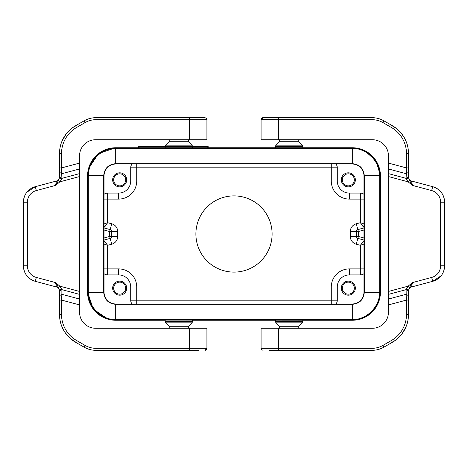 <?xml version="1.0" encoding="UTF-8"?>
<svg xmlns="http://www.w3.org/2000/svg" width="468" height="468" viewBox="0 0 468 468"><rect width="100%" height="100%" fill="white"/><g stroke="black" fill="none" stroke-linecap="round" stroke-linejoin="round"><path stroke-width="0.7" d="M165.204 146.548L138.698 146.548L138.698 147.753M207.821 147.753L207.821 146.548L192.483 146.548M207.821 146.548L208.161 146.548L208.161 147.753M104.031 194.284A6.02 6.02 0 0 1 107.64 193.085L118.673 193.085A12.033 12.033 0 0 0 130.707 181.052L130.707 167.813L331.28 167.813L331.28 181.052A18.053 18.053 0 0 0 349.327 199.099L349.327 193.085A12.033 12.033 0 0 1 337.293 181.052L337.293 167.813A6.02 6.02 0 0 0 335.936 163.999M363.969 194.284A6.02 6.02 0 0 0 360.36 193.085L349.327 193.085M341.307 179.847A7.02 7.02 0 0 0 348.327 186.867A7.02 7.02 0 0 0 355.347 179.847A7.02 7.02 0 0 0 348.327 172.827A7.02 7.02 0 0 0 341.307 179.847M234 195.893A38.107 38.107 0 0 1 272.107 234A38.107 38.107 0 0 1 234 272.107A38.107 38.107 0 0 1 195.893 234A38.107 38.107 0 0 1 234 195.893M276.108 322.838L279.531 326.26L298.783 326.26L302.211 322.838L276.108 322.838A2.007 2.007 0 0 1 275.517 321.422L275.517 320.247L192.483 320.247L192.483 321.422A2.007 2.007 0 0 1 191.892 322.838L165.789 322.838A2.007 2.007 0 0 1 165.204 321.422L165.204 320.247L115.66 320.247A28.08 28.08 0 0 1 87.58 292.167L87.58 175.833A28.08 28.08 0 0 1 115.66 147.753L165.204 147.753L165.204 146.578A2.007 2.007 0 0 1 165.789 145.162L191.892 145.162A2.007 2.007 0 0 1 192.483 146.578L192.483 147.753L275.517 147.753L275.517 146.578A2.007 2.007 0 0 1 276.108 145.162L302.211 145.162A2.007 2.007 0 0 1 302.796 146.578L302.796 147.753L352.34 147.753L115.66 147.753L106.528 149.28L98.385 153.697L92.126 160.524L88.423 169.018M380.42 292.167L380.42 175.833L380.42 292.167A28.08 28.08 0 0 1 352.34 320.247L112.443 320.059M132.064 163.999A6.02 6.02 0 0 0 130.707 167.813M112.653 179.847A7.02 7.02 0 0 0 119.673 186.867A7.02 7.02 0 0 0 126.693 179.847A7.02 7.02 0 0 0 119.673 172.827A7.02 7.02 0 0 0 112.653 179.847M104.031 226.395L105.054 226.395L107.64 222.686L104.031 223.944M108.114 319.211L93.296 309.143L87.58 292.167L87.732 172.938M351.608 319.714L351.942 320.048L116.058 320.048A28.086 28.08 135 0 1 87.984 291.968L87.984 176.032A28.086 28.08 -135 0 1 116.058 147.952L351.942 147.952L351.608 148.286L352.305 148.292C366.801 148.309 379.665 161.167 379.677 175.67L379.677 292.33C379.665 306.832 366.801 319.691 352.305 319.708L115.695 319.708C101.199 319.691 88.335 306.832 88.323 292.33L88.323 175.67C88.335 161.167 101.199 148.309 115.695 148.292L351.608 148.286M351.942 320.048A28.086 28.08 -135 0 0 380.016 291.968L380.016 176.032A28.086 28.08 135 0 0 351.942 147.952M380.42 175.833L376.096 160.869L364.467 150.509L376.096 160.869L380.42 175.833A28.08 28.08 0 0 0 352.34 147.753L354.955 147.876L352.34 147.753M104.031 240.587L107.64 245.314L107.64 268.901L118.673 268.901A18.053 18.053 0 0 1 136.72 286.948L136.72 300.187L337.293 300.187L337.293 286.948A12.033 12.033 0 0 1 349.327 274.915L360.36 274.915A6.02 6.02 0 0 0 363.969 273.716M352.34 320.247L361.431 318.731L369.55 314.356L375.81 307.581L379.536 299.146L375.81 307.581L369.55 314.356L361.431 318.731L352.34 320.247L302.796 320.247L302.796 321.422A2.007 2.007 0 0 1 302.211 322.838M107.64 193.085L107.64 222.686L111.723 223.78A8.02 8.02 0 0 1 117.667 231.525L111.653 231.525A2.007 2.007 0 0 0 110.167 229.589L104.031 227.945M104.031 230.022L109.647 231.525L111.653 231.525L111.653 236.475A2.007 2.007 0 0 1 110.167 238.411L104.031 240.055M363.969 227.945L357.833 229.589A2.007 2.007 0 0 0 356.347 231.525L356.347 236.475A2.007 2.007 0 0 0 357.833 238.411L363.969 240.055M363.969 226.395L362.946 226.395L363.969 227.413M363.969 223.944L360.36 222.686L362.946 226.395M104.031 227.413L105.054 226.395M104.031 273.716A6.02 6.02 0 0 0 107.64 274.915L118.673 274.915A12.033 12.033 0 0 1 130.707 286.948L130.707 300.187L136.72 300.187L136.72 304.001M337.293 300.187A6.02 6.02 0 0 1 335.936 304.001M341.307 288.153A7.02 7.02 0 0 0 348.327 295.173A7.02 7.02 0 0 0 355.347 288.153A7.02 7.02 0 0 0 348.327 281.133A7.02 7.02 0 0 0 341.307 288.153M104.031 241.605L105.054 241.605M363.969 244.056L360.36 245.314L363.969 240.587M117.667 231.525L117.667 236.475A8.02 8.02 0 0 1 111.723 244.22L107.64 245.314L104.031 244.056M363.969 241.605L362.946 241.605M132.064 304.001A6.02 6.02 0 0 1 130.707 300.187M112.653 288.153A7.02 7.02 0 0 0 119.673 295.173A7.02 7.02 0 0 0 126.693 288.153A7.02 7.02 0 0 0 119.673 281.133A7.02 7.02 0 0 0 112.653 288.153M191.892 145.162L188.469 141.74L169.217 141.74L169.217 139.733M169.217 328.267L169.217 326.26L188.469 326.26L191.892 322.838M342.307 179.847A6.02 6.02 0 0 0 348.327 185.86A6.02 6.02 0 0 0 354.34 179.847A6.02 6.02 0 0 0 348.327 173.827A6.02 6.02 0 0 0 342.307 179.847M342.307 288.153A6.02 6.02 0 0 0 348.327 294.173A6.02 6.02 0 0 0 354.34 288.153A6.02 6.02 0 0 0 348.327 282.14A6.02 6.02 0 0 0 342.307 288.153M113.66 179.847A6.02 6.02 0 0 0 119.673 185.86A6.02 6.02 0 0 0 125.693 179.847A6.02 6.02 0 0 0 119.673 173.827A6.02 6.02 0 0 0 113.66 179.847M113.66 288.153A6.02 6.02 0 0 0 119.673 294.173A6.02 6.02 0 0 0 125.693 288.153A6.02 6.02 0 0 0 119.673 282.14A6.02 6.02 0 0 0 113.66 288.153M302.211 145.162L298.783 141.74L279.531 141.74L276.108 145.162M351.936 304.001L116.064 304.001L115.695 304.329C108.412 303.621 104.411 299.619 103.697 292.33C104.422 299.608 108.424 303.603 115.695 304.329L352.305 304.329L351.936 304.001A12.039 12.033 45 0 0 363.969 291.968L364.303 292.33C363.589 299.619 359.588 303.621 352.305 304.329C359.576 303.603 363.577 299.608 364.303 292.33L364.303 175.67C363.577 168.392 359.576 164.397 352.305 163.671C359.588 164.379 363.589 168.381 364.303 175.67L363.969 176.032A12.039 12.033 -45 0 0 351.936 163.999L352.305 163.671L115.731 163.671L116.064 163.999L351.936 163.999M363.969 176.032L363.969 291.968M88.323 292.33L103.697 292.33L103.697 175.67C104.411 168.381 108.412 164.379 115.695 163.671L115.695 163.671C108.424 164.397 104.422 168.392 103.697 175.67L104.031 176.032A12.039 12.033 45 0 1 116.064 163.999M104.031 176.032L104.031 291.968A12.039 12.033 -45 0 0 116.064 304.001M103.697 292.33L104.031 291.968M199.046 350.333L189.271 350.333L189.271 348.327L206.92 348.327L206.92 328.267L95.607 328.267A16.047 16.047 0 0 1 79.56 312.22L79.56 294.384L61.875 289.645L59.892 286.176L58.424 287.329L55.493 282.573L56.529 287.001L35.293 281.315A16.047 16.047 0 0 1 23.4 265.812C23.886 273.669 27.846 278.834 35.293 281.315L36.328 277.436A12.033 12.033 0 0 1 27.413 265.812L27.413 202.188L23.4 202.188L24.254 197.022M109.541 348.327L96.039 348.327L96.039 350.333A24.067 24.067 0 0 1 84.006 347.11C87.814 349.263 91.827 350.333 96.039 350.333L191.02 350.333M164.596 350.333L161.214 350.333M189.271 328.267L189.271 348.327L96.039 348.327A22.06 22.06 0 0 1 85.006 345.372L84.006 347.11L75.547 342.225A32.093 32.093 0 0 1 59.5 314.432L59.5 290.224L58.424 287.329M189.271 139.733L206.92 139.733L206.92 119.673C207.266 119.071 206.599 118.404 204.92 117.667L96.039 117.667C91.827 117.667 87.814 118.737 84.006 120.89L75.547 125.775A32.093 32.093 0 0 0 59.5 153.568L59.5 176.986L59.5 172.329L61.875 173.698L79.56 168.96L79.56 155.78A16.047 16.047 0 0 1 95.607 139.733L189.271 139.733L189.271 119.673L96.039 119.673L96.039 117.667A24.067 24.067 0 0 0 84.006 120.89L85.006 122.628A22.06 22.06 0 0 1 96.039 119.673M191.02 117.667L189.271 117.667L189.271 119.673L206.92 119.673C207.195 118.948 206.528 118.281 204.92 117.667M161.214 117.667L164.596 117.667M79.56 299.04L61.875 294.302L61.875 289.645L59.5 291.014L59.5 300.076L59.5 290.224L61.811 289.101M61.811 178.899L61.875 178.355L59.5 176.986L58.424 180.671L59.892 181.824L61.811 178.899L59.5 177.776L59.5 172.329M85.006 122.628L76.553 127.512L75.547 125.775L72.119 128.062L66.017 134.181L62.004 141.149M60.325 146.361L59.816 149.093M59.816 318.907L60.325 321.639M62.004 326.851L64.976 332.362L69.521 337.726L75.547 342.225L76.553 340.488A30.087 30.087 0 0 1 61.507 314.432L61.507 300.076L59.5 300.076M76.553 127.512A30.087 30.087 0 0 0 61.507 153.568L61.507 167.924L59.5 167.924M79.56 163.086L61.507 167.924L61.875 178.355L79.56 173.616L79.56 176.553L59.892 181.824L55.493 185.427L58.424 180.671M79.56 304.914L61.507 300.076L61.875 294.302L59.5 295.671M79.56 168.96L79.56 173.616M79.56 294.384L79.56 176.553M59.377 178.127L59.5 177.12C59.377 179.074 58.383 180.367 56.529 180.999L55.493 185.427L36.328 190.564A12.033 12.033 0 0 0 27.413 202.188M26.881 192.208L35.293 186.685L56.529 180.999M36.328 190.564L35.293 186.685A16.047 16.047 0 0 0 23.4 202.188L23.4 265.812L27.413 265.812M59.5 290.88C59.377 288.926 58.383 287.633 56.529 287.001C58.383 287.633 59.377 288.926 59.5 290.88M278.729 328.267L278.729 348.327L261.08 348.327L261.08 328.267L372.393 328.267A16.047 16.047 0 0 0 388.44 312.22L388.44 291.447L408.108 286.176L406.125 289.645L408.5 291.014L408.5 295.671L406.125 294.302L388.44 299.04M358.459 119.673L371.961 119.673L371.961 117.667A24.067 24.067 0 0 1 383.994 120.89C380.186 118.737 376.173 117.667 371.961 117.667L278.729 117.667L278.729 119.673L261.085 119.48M408.184 149.093L407.675 146.361M405.996 141.149L403.989 137.165L400.877 132.801L397.203 129.127L392.453 125.775A32.093 32.093 0 0 1 408.5 153.568L408.5 177.12C408.623 179.074 409.617 180.367 411.471 180.999L412.507 185.427L409.576 180.671L408.108 181.824L406.189 178.899L408.5 177.776L409.576 180.671M270.674 350.333L278.729 350.333L278.729 348.327L371.961 348.327A22.06 22.06 0 0 0 382.994 345.372L391.447 340.488L392.453 342.225L395.881 339.938L401.983 333.819L405.996 326.851M407.675 321.639L408.184 318.907M371.961 348.327L371.961 350.333C376.173 350.333 380.186 349.263 383.994 347.11A24.067 24.067 0 0 1 371.961 350.333L268.954 350.333M262.589 117.731L278.729 117.667M408.5 176.986L406.125 178.355L406.493 167.924L408.5 167.924L408.5 177.776L408.5 167.924M263.08 117.667L261.08 119.673L261.08 139.733L278.729 139.733L278.729 119.673L371.961 119.673A22.06 22.06 0 0 1 382.994 122.628L383.994 120.89L392.453 125.775L391.447 127.512A30.087 30.087 0 0 1 406.493 153.568L406.493 167.924L388.44 163.086L388.44 173.616L406.125 178.355L406.189 178.899M278.729 139.733L372.393 139.733A16.047 16.047 0 0 1 388.44 155.78L388.44 163.086M268.954 117.667L276.98 117.667M303.404 117.667L306.786 117.667M382.994 345.372L383.994 347.11L392.453 342.225A32.093 32.093 0 0 0 408.5 314.432L408.623 289.873M406.189 289.101L408.5 290.224L408.5 295.671M409.576 287.329L412.507 282.573L408.108 286.176L409.576 287.329L408.5 291.014M306.786 350.333L303.404 350.333M388.44 168.96L406.125 173.698L408.5 172.329M388.44 291.447L388.44 173.616M391.447 340.488A30.087 30.087 0 0 0 406.493 314.432L406.125 289.645L388.44 294.384M408.5 177.12C408.623 179.074 409.617 180.367 411.471 180.999L432.707 186.685A16.047 16.047 0 0 1 444.6 202.188C444.114 194.331 440.154 189.166 432.707 186.685L431.671 190.564A12.033 12.033 0 0 1 440.587 202.188L440.587 265.812L444.6 265.812L443.746 270.978M441.119 275.792L432.707 281.315L411.471 287.001C409.617 287.633 408.623 288.926 408.5 290.88M411.471 287.001L412.507 282.573L431.671 277.436A12.033 12.033 0 0 0 440.587 265.812M431.671 277.436L432.707 281.315A16.047 16.047 0 0 0 444.6 265.812L444.6 202.188L440.587 202.188M388.44 304.914L406.493 300.076L408.5 300.076M139.031 147.753L139.031 146.548M363.969 230.022L358.353 231.525L357.833 229.589A2.007 2.007 0 0 0 356.347 231.525L358.353 231.525L358.353 236.475L350.333 236.475L350.333 231.525L356.347 231.525M363.969 237.978L358.353 236.475L356.277 244.22L360.36 245.314L360.36 268.901L349.327 268.901L349.327 274.915M118.673 193.085L118.673 199.099L104.031 199.099M360.36 193.085L360.36 222.686L356.277 223.78A8.02 8.02 0 0 0 350.333 231.525M363.969 199.099L349.327 199.099M118.673 199.099A18.053 18.053 0 0 0 136.72 181.052L136.72 163.999M331.28 304.001L331.28 286.948A18.053 18.053 0 0 1 349.327 268.901M356.277 244.22A8.02 8.02 0 0 1 350.333 236.475M331.28 181.052L337.293 181.052M111.653 231.525A2.007 2.007 0 0 0 110.167 229.589L109.647 231.525L109.647 236.475L104.031 237.978M117.667 236.475L109.647 236.475L111.723 244.22M356.277 223.78L357.833 229.589M331.28 163.999L331.28 167.813L337.293 167.813M111.723 223.78L110.167 229.589M130.707 181.052L136.72 181.052M331.28 286.948L337.293 286.948M118.673 274.915L118.673 268.901M107.64 274.915L107.64 268.901L104.031 268.901M130.707 286.948L136.72 286.948M363.969 268.901L360.36 268.901L360.36 274.915M116.392 148.286L116.058 147.952M115.695 319.708L115.695 304.329M352.305 319.708L352.305 304.329M115.695 163.671L115.695 148.292M88.323 175.67L103.697 175.67M352.305 148.292L352.305 163.671M364.303 175.67L379.677 175.67M379.677 292.33L364.303 292.33M116.392 319.714L116.058 320.048M379.688 291.64L380.016 291.968M380.016 176.032L379.688 176.36M88.312 176.36L87.984 176.032M88.312 291.64L87.984 291.968M36.328 277.436L55.493 282.573L59.892 286.176L79.56 291.447M61.507 153.568L59.5 153.568M85.006 345.372L76.553 340.488M59.5 314.432L61.507 314.432M408.5 153.568L406.493 153.568M382.994 122.628L391.447 127.512M406.493 314.432L408.5 314.432M431.671 190.564L412.507 185.427L408.108 181.824L388.44 176.553M432.707 281.315A16.047 16.047 0 0 0 444.6 265.812M302.796 321.422L275.517 321.422M275.517 146.578L302.796 146.578M192.483 321.422L165.204 321.422M165.204 146.578L192.483 146.578M363.496 150.064L358.529 148.444L363.496 150.064M115.66 147.753L98.619 153.522L88.569 168.451M87.762 172.686L87.58 175.833M87.58 292.167L89.096 301.263L93.477 309.377L100.246 315.637L108.681 319.363M112.694 320.089L115.66 320.247M169.217 141.74L165.789 145.162M298.783 326.26L298.783 328.267M188.469 326.26L188.469 328.267M279.531 141.74L279.531 139.733M205.411 350.269L204.92 350.333L206.914 348.52M206.774 349.081L206.534 349.514M165.959 350.333L160.834 350.333M160.834 117.667L165.959 117.667M261.08 348.327C260.734 348.929 261.401 349.596 263.08 350.333M261.226 118.919L261.466 118.486M302.041 117.667L307.166 117.667M307.166 350.333L302.041 350.333M298.783 141.74L298.783 139.733M279.531 326.26L279.531 328.267M188.469 141.74L188.469 139.733M169.217 326.26L165.789 322.838"/></g></svg>
